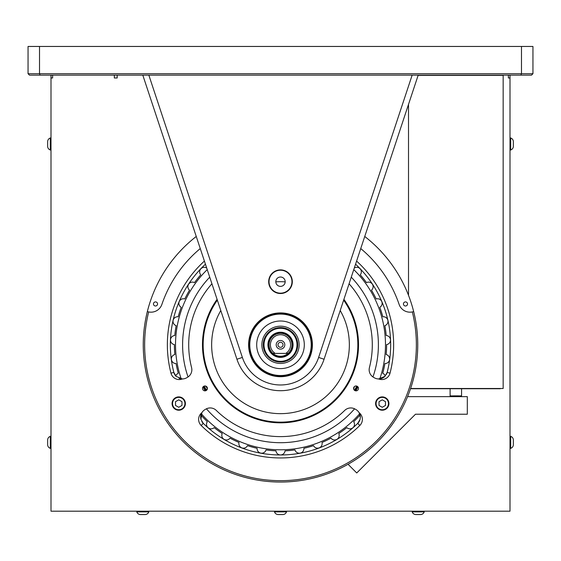 <?xml version="1.0" encoding="UTF-8"?>
<svg xmlns="http://www.w3.org/2000/svg" width="561" height="561" viewBox="0 0 561 561"><rect width="100%" height="100%" fill="white"/><g stroke="black" fill="none" stroke-linecap="round" stroke-linejoin="round"><path stroke-width="0.84" d="M28.05 73.708L39.522 73.708L40.119 75.146L29.488 75.146L28.05 73.708L28.05 46.458L39.522 46.458L39.522 73.708L521.478 73.708L521.478 46.458L39.522 46.458M520.881 75.146L521.478 73.708L532.95 73.708L531.512 75.146L40.119 75.146M521.478 46.458L532.95 46.458L532.95 73.708M268.684 281.692A11.816 11.816 0 0 1 280.5 269.876A11.816 11.816 0 0 1 292.316 281.692A11.816 11.816 0 0 1 280.5 293.515A11.816 11.816 0 0 1 268.684 281.692M291.972 281.692A11.472 11.472 0 0 0 280.5 270.22A11.472 11.472 0 0 0 269.028 281.692A11.472 11.472 0 0 0 280.5 293.172A11.472 11.472 0 0 0 291.972 281.692M248.6 344.805A31.9 31.9 0 0 1 280.5 312.905A31.9 31.9 0 0 1 312.4 344.805A31.9 31.9 0 0 1 280.5 376.704A31.9 31.9 0 0 1 248.6 344.805M312.056 344.805A31.556 31.556 0 0 0 280.5 313.248A31.556 31.556 0 0 0 248.944 344.805A31.556 31.556 0 0 0 280.5 376.361A31.556 31.556 0 0 0 312.056 344.805M418.197 75.146L324.069 359.243A45.897 45.897 0 0 1 236.931 359.243A45.897 45.897 0 0 0 324.069 359.243L318.627 357.434L412.153 75.146M275.816 281.692A4.684 4.684 0 0 0 280.5 286.376A4.684 4.684 0 0 0 285.184 281.692A4.684 4.684 0 0 0 280.5 277.015A4.684 4.684 0 0 0 275.816 281.692M148.847 75.146L242.373 357.434L236.931 359.243L142.803 75.146M249.792 344.805A30.708 30.708 0 0 0 280.5 375.512A30.708 30.708 0 0 0 311.208 344.805A30.708 30.708 0 0 0 280.5 314.097A30.708 30.708 0 0 0 249.792 344.805M263.284 344.805A17.216 17.216 0 0 0 280.5 362.02A17.216 17.216 0 0 0 297.716 344.805A17.216 17.216 0 0 0 280.5 327.596A17.216 17.216 0 0 0 263.284 344.805A17.216 17.216 0 0 0 280.5 362.02A17.216 17.216 0 0 0 297.716 344.805A17.216 17.216 0 0 0 280.5 327.596A17.216 17.216 0 0 0 263.284 344.805A17.202 17.202 0 0 1 280.5 327.61A17.202 17.202 0 0 1 297.702 344.805A17.202 17.202 0 0 1 280.5 362.006A17.202 17.202 0 0 1 263.298 344.805M304.3 344.805A23.8 23.8 0 0 0 280.5 321.004A23.8 23.8 0 0 0 256.7 344.805A23.8 23.8 0 0 0 280.5 368.605A23.8 23.8 0 0 0 304.3 344.805M200.922 415A106.106 106.106 0 0 0 207.332 421.655A4.565 4.565 0 0 0 214.169 427.629A106.106 106.106 0 0 0 222.226 433.485A4.565 4.565 0 0 0 230.024 438.141A106.106 106.106 0 0 0 239 442.461L239 442.461A4.565 4.565 0 0 0 247.499 445.651L247.499 445.651A106.106 106.106 0 0 0 257.106 448.302L257.106 448.302A4.565 4.565 0 0 0 266.04 449.922A106.106 106.106 0 0 0 275.956 450.82A4.565 4.565 0 0 0 285.044 450.82A106.106 106.106 0 0 0 294.96 449.922L294.96 449.922A4.565 4.565 0 0 0 303.894 448.302L303.894 448.302A106.106 106.106 0 0 0 313.501 445.651L313.501 445.651A4.565 4.565 0 0 0 322 442.461L322 442.461A106.106 106.106 0 0 0 330.976 438.141A4.565 4.565 0 0 0 338.774 433.485A106.106 106.106 0 0 0 346.831 427.629A4.565 4.565 0 0 0 353.668 421.655A106.106 106.106 0 0 0 360.078 415M175.789 376.031A4.565 4.565 0 0 1 178.272 373.247A106.106 106.106 0 0 1 176.056 363.535A4.565 4.565 0 0 1 174.836 354.538A106.106 106.106 0 0 1 174.394 344.587A4.565 4.565 0 0 1 174.801 335.513A106.106 106.106 0 0 1 176.133 325.646A4.565 4.565 0 0 1 178.16 316.79A106.106 106.106 0 0 1 181.231 307.316A4.565 4.565 0 0 1 184.8 298.964A106.106 106.106 0 0 1 189.527 290.191A4.565 4.565 0 0 1 194.527 282.618A106.106 106.106 0 0 1 200.74 274.827A4.565 4.565 0 0 1 206.714 268.053M354.286 268.053A4.565 4.565 0 0 1 360.26 274.827A106.106 106.106 0 0 1 366.473 282.618A4.565 4.565 0 0 1 371.473 290.191A106.106 106.106 0 0 1 376.2 298.964A4.565 4.565 0 0 1 379.769 307.316A106.106 106.106 0 0 1 382.84 316.79A4.565 4.565 0 0 1 384.867 325.646A106.106 106.106 0 0 1 386.199 335.513A4.565 4.565 0 0 1 386.606 344.587A106.106 106.106 0 0 1 386.164 354.538A4.565 4.565 0 0 1 384.944 363.535A106.106 106.106 0 0 1 382.728 373.247A4.565 4.565 0 0 1 385.211 376.031M412.328 311.93A135.867 135.867 0 0 1 280.5 480.672A135.867 135.867 0 0 1 148.672 311.93L147.333 311.607A137.242 137.242 0 0 0 280.5 482.046A137.242 137.242 0 0 0 413.667 311.607L412.328 311.93A11.472 11.472 0 0 1 399.116 304.399A125.306 125.306 0 0 0 360.744 248.558M403.443 303.957A2.041 2.041 0 0 0 405.484 305.997A2.041 2.041 0 0 0 407.531 303.957A2.041 2.041 0 0 0 405.484 301.909A2.041 2.041 0 0 0 403.443 303.957M153.469 303.957A2.041 2.041 0 0 0 155.516 305.997A2.041 2.041 0 0 0 157.557 303.957A2.041 2.041 0 0 0 155.516 301.909A2.041 2.041 0 0 0 153.469 303.957M413.667 311.607A137.242 137.242 0 0 0 364.748 236.469M196.252 236.469A137.242 137.242 0 0 0 147.333 311.607M205.515 386.024L207.416 388.408A2.447 2.447 0 0 1 204.975 390.856A2.447 2.447 0 0 1 202.528 388.408A2.447 2.447 0 0 1 204.975 385.968A2.447 2.447 0 0 1 207.416 388.408L206.146 390.554M201.175 425.483A8.534 8.534 0 0 1 201.869 412.7L200.957 419.404L203.264 423.359A110.159 110.159 0 0 0 357.736 423.359L360.043 419.404L360.337 417.139L359.131 412.7A8.534 8.534 0 0 1 359.825 425.483A113.147 113.147 0 0 1 201.175 425.483L203.264 423.359A8.724 8.724 0 0 1 201.834 421.514M200.957 419.404A8.724 8.724 0 0 1 205.017 409.586L205.845 409.109A8.724 8.724 0 0 1 216.301 410.428A91.801 91.801 0 0 0 344.699 410.428A8.724 8.724 0 0 1 355.155 409.109L355.983 409.586A8.724 8.724 0 0 1 360.337 417.139M356.593 261.075A113.147 113.147 0 0 1 390.028 373.163A8.534 8.534 0 0 1 378.612 378.956L384.874 376.396L387.146 372.42A110.159 110.159 0 0 0 355.569 264.182M205.431 264.182A110.159 110.159 0 0 0 173.854 372.42L176.126 376.396L182.388 378.956A8.534 8.534 0 0 1 170.972 373.163A113.147 113.147 0 0 1 204.407 261.075M384.874 376.396A8.724 8.724 0 0 1 374.341 377.784L373.514 377.308A8.724 8.724 0 0 1 369.426 367.588A91.801 91.801 0 0 0 349.075 283.775M211.925 283.775A91.801 91.801 0 0 0 191.574 367.588A8.724 8.724 0 0 1 187.486 377.308L186.659 377.784A8.724 8.724 0 0 1 182.388 378.956M185.396 403.555A6.655 6.655 0 0 1 178.742 410.21A6.655 6.655 0 0 1 172.08 403.555A6.655 6.655 0 0 1 178.742 396.9A6.655 6.655 0 0 1 185.396 403.555M343.914 299.343A78.028 78.028 0 0 1 280.5 422.833A78.028 78.028 0 0 1 217.086 299.343M217.352 300.149A77.341 77.341 0 0 0 280.5 422.145A77.341 77.341 0 0 0 343.648 300.149M340.211 310.528A68.849 68.849 0 0 1 280.5 413.653A68.849 68.849 0 0 1 220.789 310.528M388.92 403.555A6.655 6.655 0 0 1 382.258 410.21A6.655 6.655 0 0 1 375.604 403.555A6.655 6.655 0 0 1 382.258 396.9A6.655 6.655 0 0 1 388.92 403.555M358.472 388.408A2.447 2.447 0 0 1 356.025 390.856A2.447 2.447 0 0 1 353.584 388.408A2.447 2.447 0 0 1 356.025 385.968A2.447 2.447 0 0 1 358.472 388.408M354.854 390.554L353.935 389.671M353.675 389.075L354.349 386.634M355.485 386.031L357.294 386.326M170.972 373.163L173.854 372.42A8.724 8.724 0 0 0 176.126 376.396M179.022 378.317A8.724 8.724 0 0 0 180.67 378.801M386.263 374.573A8.724 8.724 0 0 0 387.146 372.42L390.028 373.163M359.825 425.483L357.736 423.359A8.724 8.724 0 0 0 360.043 419.404M203.706 386.326L204.884 385.968M200.256 248.558A125.306 125.306 0 0 0 161.884 304.399A11.472 11.472 0 0 1 148.672 311.93M268.614 344.805A11.886 11.886 0 0 0 280.5 356.691A11.886 11.886 0 0 0 292.386 344.805A11.886 11.886 0 0 0 280.5 332.918A11.886 11.886 0 0 0 268.614 344.805M293.073 344.805A12.573 12.573 0 0 1 280.5 357.385A12.573 12.573 0 0 1 267.927 344.805A12.573 12.573 0 0 1 280.5 332.231A12.573 12.573 0 0 1 293.073 344.805M297.007 344.805A16.507 16.507 0 0 0 280.5 328.297A16.507 16.507 0 0 0 263.993 344.805A16.507 16.507 0 0 0 280.5 361.319A16.507 16.507 0 0 0 297.007 344.805M175.502 401.69L175.502 405.428L178.742 407.293L181.974 405.428L181.974 401.69L178.742 399.825L175.502 401.69M184.106 406.655A6.199 6.199 0 0 0 181.834 398.191A6.199 6.199 0 0 0 173.37 400.463A6.199 6.199 0 0 0 175.642 408.927A6.199 6.199 0 0 0 184.106 406.655M385.498 405.428L385.498 401.69L382.258 399.825L379.026 401.69L379.026 405.428L382.258 407.293L385.498 405.428M382.258 397.363A6.199 6.199 0 0 0 376.066 403.555A6.199 6.199 0 0 0 382.258 409.754A6.199 6.199 0 0 0 388.457 403.555A6.199 6.199 0 0 0 382.258 397.363M284.806 344.805A4.306 4.306 0 0 0 280.5 340.506A4.306 4.306 0 0 0 276.194 344.805A4.306 4.306 0 0 0 280.5 349.11A4.306 4.306 0 0 0 284.806 344.805M283.01 344.805A2.51 2.51 0 0 0 280.5 342.294A2.51 2.51 0 0 0 277.99 344.805A2.51 2.51 0 0 0 280.5 347.315A2.51 2.51 0 0 0 283.01 344.805M270.409 344.805A10.091 10.091 0 0 0 275.234 353.409L272.919 353.409A11.465 11.465 0 0 1 280.5 333.339A11.465 11.465 0 0 1 288.081 353.409A11.465 11.465 0 0 1 272.919 353.409L285.766 353.409A10.091 10.091 0 0 0 280.5 334.714A10.091 10.091 0 0 0 270.409 344.805M288.081 353.409L285.766 353.409L288.081 353.409M351.263 277.162A97.895 97.895 0 0 1 372.96 376.957M354.58 408.801A97.895 97.895 0 0 1 206.42 408.801M201.336 413.766A104.984 104.984 0 0 0 359.664 413.766M379.797 378.885A104.984 104.984 0 0 0 353.767 269.617M203.012 386.957A88.217 88.217 0 0 0 205.249 390.842M203.538 386.431A87.495 87.495 0 0 0 205.971 390.645M204.176 386.101A86.78 86.78 0 0 0 206.574 390.26M354.426 390.26A86.78 86.78 0 0 0 356.824 386.101M355.029 390.645A87.495 87.495 0 0 0 357.462 386.431M355.751 390.842A88.217 88.217 0 0 0 357.988 386.957M188.04 376.957A97.895 97.895 0 0 1 209.737 277.162M207.233 269.617A104.984 104.984 0 0 0 181.203 378.885M410.596 388.5L503.161 388.5L410.519 388.731M503.161 388.5L503.161 75.37L418.127 75.37M348.051 464.27L356.747 472.972L415.491 414.221L467.313 414.221L467.313 396.641L407.574 396.641M461.324 396.641L461.324 395.863L461.444 396.641M460.742 396.641L460.742 395.863L460.967 396.641M459.852 396.641L459.852 395.863L460.167 396.641M458.716 396.641L458.716 395.863L459.101 396.641M457.39 396.641L457.39 395.863L457.825 395.863L457.825 396.641M455.967 396.641L455.967 395.863L456.43 395.863L456.43 396.641M461.493 396.641L461.493 395.863L461.549 396.641M456.682 396.641L456.682 395.863L457.138 395.863L457.138 396.641M458.071 396.641L458.071 395.863L458.484 395.863L458.484 396.641M459.312 396.641L459.312 395.863L459.662 396.641M460.336 396.641L460.336 395.863L460.602 396.641M461.079 396.641L461.079 395.863L461.247 396.641M455.252 396.641L455.252 395.863L455.707 395.863L455.707 396.641M453.849 396.641L453.849 395.863L454.284 395.863L454.284 396.641M452.573 396.641L452.573 395.863L452.965 396.641M451.507 396.641L451.507 395.863L451.822 396.641M450.707 396.641L450.707 395.863L450.932 396.641M450.238 396.641L450.238 395.863L450.35 396.641M450.111 395.863L450.104 388.822M450.125 396.641L450.125 395.863L450.188 396.641M450.427 396.641L450.427 395.863L450.595 396.641M451.072 396.641L451.072 395.863L451.339 396.641M452.012 396.641L452.012 395.863L452.362 396.641M453.19 396.641L453.19 395.863L453.611 395.863L453.611 396.641M454.536 396.641L454.536 395.863L454.992 395.863L454.992 396.641M411.451 388.731L500.223 388.731M52.622 75.146L52.622 77.986L51.002 77.986L51.002 75.146L51.002 511.19L509.998 511.19L509.998 75.146L509.998 77.986L509.998 75.146L509.998 77.986L508.378 77.986L508.378 75.146M285.177 281.867A63.113 63.113 0 0 0 275.823 281.867M117.186 77.986L114.339 77.986L117.186 77.986L117.186 75.146M114.339 77.986L114.339 75.146M148.812 511.19L148.812 511.884L136.786 511.884A3.927 3.927 0 0 0 140.502 514.542L140.734 514.542M148.812 511.884A3.927 3.927 0 0 1 145.096 514.542L140.502 514.542M136.786 511.19L136.786 511.884M143.833 514.542L141.765 514.542M281.531 514.542L282.793 514.542A3.927 3.927 0 0 0 286.51 511.884L274.49 511.884A3.927 3.927 0 0 0 278.207 514.542L279.469 514.542M282.793 514.542L278.207 514.542M279.469 511.884L279.469 511.38L278.431 511.38L278.431 511.884M279.469 511.38L281.531 511.38L281.531 511.884M282.569 511.884L282.569 511.38L281.531 511.38M424.214 511.19L424.214 511.884L412.188 511.884A3.927 3.927 0 0 0 415.904 514.542L416.136 514.542M424.214 511.884A3.927 3.927 0 0 1 420.498 514.542L415.904 514.542M412.188 511.19L412.188 511.884M419.235 514.542L417.167 514.542M509.998 436.332L510.685 436.332A3.927 3.927 0 0 1 513.35 440.048L513.35 444.642A3.927 3.927 0 0 1 510.685 448.358L509.998 448.358M510.685 436.332L510.685 448.358M513.35 440.28L513.35 441.311M509.998 137.978L510.685 137.978A3.927 3.927 0 0 1 513.35 141.702L513.35 146.288A3.927 3.927 0 0 1 510.685 150.004L509.998 150.004M510.685 137.978L510.685 150.004M51.002 448.358L50.315 448.358A3.927 3.927 0 0 1 47.65 444.642L47.65 440.28M51.002 436.332L50.315 436.332A3.927 3.927 0 0 0 47.65 440.048M50.315 448.358L50.315 436.332M47.65 145.026L47.65 141.702A3.927 3.927 0 0 1 50.315 137.978L51.002 137.978M51.002 150.004L50.315 150.004A3.927 3.927 0 0 1 47.65 146.288L47.65 141.702M50.315 150.004L50.315 137.978M242.373 357.434A40.161 40.161 0 0 0 318.627 357.434M299.132 344.805A18.632 18.632 0 0 0 280.5 326.172A18.632 18.632 0 0 0 261.868 344.805A18.632 18.632 0 0 0 280.5 363.444A18.632 18.632 0 0 0 299.132 344.805M408.513 295.338L408.513 104.374M461.57 395.863L461.57 388.822"/></g></svg>
